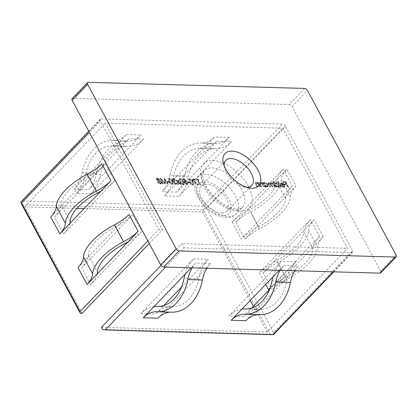 <?xml version="1.0" encoding="UTF-8"?>
<svg xmlns="http://www.w3.org/2000/svg" width="417" height="417" viewBox="0 0 417 417"><rect width="100%" height="100%" fill="white"/><g stroke="black" fill="none" stroke-linecap="round" stroke-linejoin="round"><path stroke-width="0.31" stroke-dasharray="2.08 1.56" d="M224.143 165.716A18.035 9.753 43.8 0 0 224.471 167.848A18.035 9.753 43.8 0 0 244.398 186.993A18.035 9.753 43.8 0 0 246.494 187.233A18.035 9.753 43.8 0 0 246.541 187.233M221.761 212.978A18.035 9.753 43.8 0 0 227.051 211.138A18.035 9.753 43.8 0 0 224.012 195.182A18.035 9.753 43.8 0 0 206.326 184.314A18.035 9.753 43.8 0 0 201.041 186.149A18.035 9.753 43.8 0 0 204.08 202.109A18.035 9.753 43.8 0 0 221.761 212.978M171.726 312.166A42.253 30.54 91.6 0 1 171.538 312.156A29.576 21.376 -88.4 0 0 171.408 312.156A29.576 21.376 -88.4 0 0 171.205 312.151M206.853 268.246A29.576 21.376 -88.4 0 1 210.47 263.502L199.691 274.725A34.882 25.213 -88.4 0 0 198.747 278.712A36.951 26.704 91.6 0 1 188.729 299.291A36.951 26.704 91.6 0 1 171.877 306.86A36.951 26.704 91.6 0 1 171.71 306.855A34.882 25.213 -88.4 0 0 171.559 306.849A34.882 25.213 -88.4 0 0 168.692 306.995L157.918 318.213M101.831 163.891L91.792 174.337A34.877 15.017 -28.3 0 1 88.149 176.344A36.91 15.888 151.7 0 0 68.972 190.256A36.91 15.888 151.7 0 0 61.117 204.486A34.877 15.017 -28.3 0 1 60.814 206.587L50.78 217.038M126.58 134.514L141.238 134.931L99.46 178.419A34.882 25.213 91.6 0 1 90.953 193.853L143.505 139.148L128.848 138.731L76.295 193.441A34.882 25.213 91.6 0 0 84.802 178.007L74.028 189.224A29.576 21.376 91.6 0 0 82.045 172.753A42.253 30.54 91.6 0 1 93.491 149.223A42.253 30.54 91.6 0 1 112.767 140.565A42.253 30.54 91.6 0 1 112.955 140.571A29.576 21.376 91.6 0 0 113.085 140.576A29.576 21.376 91.6 0 0 126.58 134.514L84.802 178.007A34.882 25.213 91.6 0 0 85.751 174.014L100.408 174.431A36.951 26.704 91.6 0 1 110.422 153.852A36.951 26.704 91.6 0 1 127.279 146.284A36.951 26.704 91.6 0 1 127.44 146.289A34.882 25.213 91.6 0 0 127.597 146.294L112.934 145.877A34.882 25.213 91.6 0 1 112.783 145.872L127.44 146.289M85.751 174.014A36.951 26.704 91.6 0 1 95.764 153.44A36.951 26.704 91.6 0 1 112.616 145.867A36.951 26.704 91.6 0 1 112.783 145.872M82.045 172.753L96.702 173.17A42.253 30.54 91.6 0 1 108.154 149.64A42.253 30.54 91.6 0 1 127.425 140.982A42.253 30.54 91.6 0 1 127.612 140.988A29.576 21.376 91.6 0 0 127.743 140.993A29.576 21.376 91.6 0 0 141.238 134.931M270.086 287.959L319.552 236.465A34.877 15.017 151.7 0 0 313.177 247.02L323.217 236.569L314.137 219.707A29.576 12.734 151.7 0 0 308.585 230.32A42.211 18.171 -28.3 0 1 299.604 246.593A42.211 18.171 -28.3 0 1 277.67 262.502A29.576 12.734 151.7 0 0 263.08 272.854L273.119 262.408A34.877 15.017 151.7 0 0 259.416 272.754L310.472 219.603A34.877 15.017 151.7 0 0 304.097 230.158L273.119 262.408A34.877 15.017 151.7 0 1 276.763 260.401L285.843 277.263A34.877 15.017 151.7 0 0 282.2 279.27L272.16 289.716L263.08 272.854M323.217 236.569A29.576 12.734 151.7 0 0 317.665 247.182A42.211 18.171 -28.3 0 1 308.684 263.455A42.211 18.171 -28.3 0 1 286.75 279.364A29.576 12.734 151.7 0 0 272.16 289.716M268.496 289.617A34.877 15.017 151.7 0 1 282.2 279.27L313.177 247.02A34.877 15.017 151.7 0 0 312.875 249.121A36.91 15.888 -28.3 0 1 305.02 263.351A36.91 15.888 -28.3 0 1 285.843 277.263M314.137 219.707L304.097 230.158A34.877 15.017 151.7 0 0 303.795 232.259A36.91 15.888 -28.3 0 1 295.94 246.489A36.91 15.888 -28.3 0 1 276.763 260.401M167.368 184.1L167.806 184.116L164.162 178.518L164.564 183.037L160.039 178.403L162.401 183.96L162.833 183.975L161.139 179.977L165.049 184.038L164.741 180.066L167.368 184.1L168.114 183.793L167.806 184.116M172.414 184.387L173.019 184.178L172.461 181.504C171.752 179.925 170.683 178.929 169.26 178.523L168.64 178.731L169.166 181.411C169.901 182.995 170.98 183.986 172.414 184.387L173.331 183.855L172.768 181.181L172.461 181.504M178.57 182.265L178.726 180.41L178.21 180.394L178.09 181.838L176.386 180.342L175.87 180.332L178.054 182.25L177.877 184.397L178.393 184.413L178.539 182.672L180.587 184.476L181.108 184.491L178.57 182.265L178.883 181.942L179.034 180.087L178.726 180.41M184.319 179.091L182.333 179.034L182.641 179.607L184.288 179.654L185.341 181.124L184.048 181.213L184.168 182.782L186.915 184.794L187.541 184.595L187.546 183.266L187.113 183.251L187.077 184.048L186.581 184.225L184.59 182.776L184.517 181.755L186.321 181.89L184.319 179.091L184.627 178.768L182.641 178.711L182.333 179.034M192.8 184.96L193.41 184.757L192.847 182.078C192.138 180.498 191.069 179.508 189.646 179.102L189.026 179.31L189.553 181.984C190.288 183.574 191.372 184.564 192.8 184.96L193.717 184.434L193.154 181.76L192.847 182.078M198.362 180.05L197.773 179.472L196.876 179.446L199.879 185.023L200.311 185.033L197.616 180.029L198.674 179.727L198.08 179.148L197.773 179.472M264.07 186.837L261.876 182.761L261.438 182.75L261.834 183.485L260.052 182.641L259.483 182.823L259.838 184.668L260.959 186.748L261.396 186.759L259.916 183.918L260.396 183.141L262.184 184.257L263.633 186.826L264.07 186.837L264.378 186.514L262.184 182.438L261.876 182.761M262.184 182.438L261.751 182.427L262.142 183.162L260.364 182.318L259.791 182.505L260.151 184.345L261.271 186.425L261.704 186.441L260.224 183.595L260.708 182.818L259.947 183.272L260.708 182.818L262.491 183.933L262.184 184.257M274.944 187.144L272.749 183.068L272.317 183.058L272.697 183.767L271.9 183.178L270.534 183.131L270.461 183.902L268.631 182.881L268.121 183.047L268.475 184.788L269.663 186.993L270.096 187.009L268.908 184.799C268.366 183.97 268.386 183.496 268.975 183.386L271.232 185.476L272.087 187.061L272.52 187.077L271.404 185.002C270.81 184.121 270.81 183.605 271.399 183.454L273.588 185.419L274.511 187.134L274.944 187.144L275.256 186.821L273.062 182.745L272.749 183.068M273.062 182.745L272.624 182.735L273.005 183.444L272.207 182.855L270.841 182.808L270.769 183.579L268.939 182.557L268.428 182.724L268.783 184.465L269.971 186.675L270.409 186.686L269.215 184.476C268.673 183.647 268.694 183.178 269.283 183.063L268.595 183.501L269.283 183.063L271.54 185.158L272.395 186.743L272.087 187.061M272.395 186.743L272.833 186.753L271.717 184.679C271.123 183.798 271.118 183.282 271.712 183.131L271.034 183.569L271.712 183.131L273.896 185.096L274.819 186.811L274.511 187.134M280.975 187.316L277.894 181.593L277.461 181.583L280.542 187.301L281.282 186.993L278.202 181.275L277.894 181.593M288.371 187.525L285.369 181.948L283.007 181.88L283.315 182.453L285.244 182.505L286.166 184.22L284.238 184.168L284.545 184.741L286.474 184.794L287.938 187.509L288.679 187.202L285.676 181.624L285.369 181.948M72.125 98.673A2.653 1.433 -136.2 0 1 72.907 98.402L88.362 82.316M304.577 88.425L289.122 104.516L72.907 98.402M289.122 104.516A2.653 1.433 -136.2 0 1 292.088 106.679L307.548 90.588M396.072 254.99L380.612 271.081L292.088 106.679M380.612 271.081A2.653 1.433 -136.2 0 1 380.695 272.869M101.096 118.918L282.497 124.047L203.668 206.113L22.268 200.984L101.096 118.918A2.653 1.433 43.8 0 0 100.315 119.189A2.653 1.433 43.8 0 0 100.398 120.977L89.41 132.413M333.287 271.821L351.729 252.624L184.069 247.886L181.796 243.669L347.627 248.355L282.934 128.212L105.199 123.187L162.51 229.631L158.846 229.527L100.398 120.977M351.729 252.624A2.653 1.433 43.8 0 0 352.506 252.353A2.653 1.433 43.8 0 0 352.422 250.565L273.594 332.63L206.634 208.271L285.463 126.21L352.422 250.565M285.463 126.21A2.653 1.433 43.8 0 0 282.497 124.047M283.43 186.962L281.663 186.065L281.402 186.29L283.643 187.462L284.425 187.223L284.295 185.414L283.159 184.043L281.36 183.24L280.589 183.49L280.745 185.409L283.914 185.497L283.987 186.78L283.43 186.962L283.737 186.639L281.97 185.742L281.663 186.065M273.297 181.463L272.859 181.452L275.939 187.17L276.377 187.186L275.997 186.477L277.863 187.296L278.645 187.035L278.566 185.226C277.758 183.939 276.763 183.225 275.574 183.079L274.839 183.318L274.605 183.897L273.297 181.463L273.604 181.145L272.859 181.452M263.304 182.802L262.866 182.787L265.061 186.863L265.499 186.879L265.118 186.17L266.984 186.988L267.771 186.727L267.688 184.919C266.88 183.631 265.884 182.917 264.701 182.771L263.925 183.016L263.711 183.553L263.304 182.802L263.612 182.479L262.866 182.787M259.968 186.722L257.774 182.646L257.336 182.63L257.732 183.365L255.949 182.521L255.381 182.709L255.736 184.554L256.856 186.634L257.294 186.644L255.814 183.803L256.293 183.027L258.081 184.137L259.53 186.707L259.968 186.722L260.276 186.399L258.081 182.323L257.774 182.646M258.081 182.323L257.649 182.312L258.04 183.047L256.262 182.203L255.689 182.385L256.048 184.231L257.169 186.31L257.602 186.321L256.121 183.48L256.606 182.703L255.845 183.157L256.606 182.703L258.389 183.819L258.081 184.137M195.067 179.956L194.76 179.383L191.778 179.3L197.408 185.091L197.653 184.867L192.821 179.894L195.067 179.956L195.38 179.633L195.073 179.065L194.76 179.383M189.615 182.901L189.308 182.328L187.442 182.276L187.749 182.849L189.615 182.901L189.923 182.578L189.615 182.005L189.308 182.328M183.105 184.689L183.709 184.481L183.152 181.807C182.443 180.227 181.374 179.232 179.951 178.825L179.331 179.034L179.857 181.713C180.592 183.298 181.671 184.288 183.105 184.689L184.022 184.158L183.459 181.484L183.152 181.807M173.279 179.201L175.192 180.097L172.977 178.627L172.32 178.857L172.341 180.04L173.529 181.202L173.258 181.661L173.503 182.646L176.151 184.491L176.876 184.262L176.881 182.891L176.443 182.881L176.407 183.746L176.787 183.318L175.833 183.918L173.962 182.703L173.946 181.791L174.822 181.567L174.514 180.994L172.779 180.045L173.279 179.201L172.784 179.352L173.279 179.201M173.811 182.323L176.459 184.168L177.183 183.944L177.189 182.573L176.756 182.557L176.787 183.318L176.141 183.6L174.275 182.385L174.254 181.473L175.13 181.244L174.822 180.676L173.086 179.727L173.592 178.877L175.5 179.779L173.29 178.309L172.628 178.533L172.654 179.717L173.837 180.879L173.258 181.661L173.566 181.338L173.811 182.323L173.503 182.646M169.229 182.323L168.921 181.755L167.055 181.697L167.363 182.271L169.229 182.323L169.537 182.005L169.229 181.431L168.921 181.755M156.495 179.586L157.689 180.879L158.116 180.452L157.673 182.229L158.658 183.397L160.274 184.043L161.061 183.819L160.988 182.37L159.211 180.811L159.596 180.42L159.211 180.811L159.284 179.649L157.089 178.179L156.464 178.398L156.495 179.586L156.802 179.263L158.116 180.452L157.673 182.229M279.234 270.294L283.763 265.577A29.576 21.376 -88.4 0 0 280.146 270.32M245.868 320.699L298.421 265.994A29.576 21.376 -88.4 0 0 294.803 270.732M165.627 267.083L184.069 247.886M181.536 287.047L208.198 259.291A34.882 25.213 -88.4 0 0 199.691 274.725L168.692 306.995A34.882 25.213 -88.4 0 0 155.645 313.996L163.808 305.499M210.47 263.502L195.808 263.091L191.278 267.808M269.486 289.534L296.148 261.777A34.882 25.213 -88.4 0 0 287.647 277.211A34.882 25.213 -88.4 0 0 286.698 281.199A36.951 26.704 91.6 0 1 259.827 309.346A36.951 26.704 91.6 0 1 259.666 309.341A34.882 25.213 -88.4 0 0 259.51 309.336A34.882 25.213 -88.4 0 0 256.643 309.482A34.882 25.213 -88.4 0 0 243.596 316.482L251.764 307.986M241.985 309.07A34.882 25.213 -88.4 0 0 228.938 316.07L281.491 261.36A34.882 25.213 -88.4 0 0 272.984 276.794M101.425 327.34L267.25 332.026L347.627 248.355M161.009 265.311L181.796 243.669M154.035 306.578A34.882 25.213 -88.4 0 0 140.988 313.584L193.54 258.874A34.882 25.213 -88.4 0 0 185.033 274.308M97.13 274.037A34.877 15.017 -28.3 0 1 90.76 284.592L141.811 231.44L132.731 214.578A34.877 15.017 -28.3 0 1 119.033 224.925L129.067 214.474M90.76 284.592L81.68 267.73L132.731 214.578M149.213 243.476L162.51 229.631M76.921 208.333L24.822 206.858L82.139 313.303M24.822 206.858L105.199 123.187M54.445 217.142L105.496 163.99A34.877 15.017 -28.3 0 1 91.792 174.337L60.814 206.587A34.877 15.017 -28.3 0 1 54.445 217.142L63.52 234.005L114.576 180.853A34.877 15.017 -28.3 0 1 100.872 191.2M105.496 163.99L114.576 180.853M78.015 267.625L119.033 224.925A34.877 15.017 -28.3 0 1 115.389 226.931A36.91 15.888 151.7 0 0 88.357 255.074A34.877 15.017 -28.3 0 1 88.055 257.174A34.877 15.017 -28.3 0 1 81.68 267.73M147.863 240.963L158.846 229.527M100.408 174.431A34.882 25.213 91.6 0 1 99.46 178.419L88.685 189.641A29.576 21.376 91.6 0 0 96.702 173.17M215.568 143.474A42.253 30.54 91.6 0 0 215.38 143.469A42.253 30.54 91.6 0 0 184.653 175.656A29.576 21.376 91.6 0 1 176.636 192.128L229.188 137.417A29.576 21.376 91.6 0 1 215.698 143.479A29.576 21.376 91.6 0 1 215.568 143.474L200.905 143.057A29.576 21.376 91.6 0 0 201.041 143.062A29.576 21.376 91.6 0 0 214.531 137L203.757 148.223A34.882 25.213 91.6 0 1 200.89 148.363A34.882 25.213 91.6 0 1 200.733 148.358A36.951 26.704 91.6 0 0 200.572 148.353A36.951 26.704 91.6 0 0 173.701 176.5A34.882 25.213 91.6 0 1 172.753 180.493L203.757 148.223A34.882 25.213 91.6 0 0 216.804 141.217L164.251 195.927L178.909 196.339L231.461 141.634A34.882 25.213 91.6 0 1 218.414 148.634A34.882 25.213 91.6 0 1 215.547 148.78A34.882 25.213 91.6 0 1 215.391 148.775L200.733 148.358M184.653 175.656L169.995 175.239A29.576 21.376 91.6 0 1 161.978 191.711L172.753 180.493A34.882 25.213 91.6 0 1 164.251 195.927M250.252 300.459L202.558 211.883L84.218 208.542M202.558 211.883L282.934 128.212M235.845 222.271L244.925 239.129L285.942 196.433L295.976 185.982L286.896 169.12A29.576 12.734 151.7 0 0 281.345 179.732A42.211 18.171 -28.3 0 1 250.435 211.914A29.576 12.734 151.7 0 0 235.845 222.271L286.896 169.12M265.686 284.394L259.416 272.754M319.552 236.465L310.472 219.603M267.25 332.026L253.39 306.292M283.232 169.015A34.877 15.017 151.7 0 0 276.862 179.571A34.877 15.017 151.7 0 0 276.554 181.671A36.91 15.888 -28.3 0 1 249.522 209.814A34.877 15.017 151.7 0 0 245.879 211.82A34.877 15.017 151.7 0 0 232.18 222.167L283.232 169.015L292.312 185.878A34.877 15.017 151.7 0 0 285.942 196.433A34.877 15.017 151.7 0 0 285.635 198.534A36.91 15.888 -28.3 0 1 258.603 226.676A34.877 15.017 151.7 0 0 254.959 228.683A34.877 15.017 151.7 0 0 241.261 239.03L292.312 185.878M232.18 222.167L241.261 239.03M21.856 204.7L203.256 209.829L270.216 334.189L102.556 329.446M259.676 314.653A42.253 30.54 91.6 0 1 259.494 314.642A29.576 21.376 -88.4 0 0 259.358 314.642A29.576 21.376 -88.4 0 0 259.155 314.637M295.976 185.982A29.576 12.734 151.7 0 0 290.425 196.595A42.211 18.171 -28.3 0 1 259.51 228.777A29.576 12.734 151.7 0 0 244.925 239.129M143.505 139.148A34.882 25.213 91.6 0 1 130.464 146.148A34.882 25.213 91.6 0 1 127.597 146.294M128.848 138.731A34.882 25.213 91.6 0 1 115.801 145.736A34.882 25.213 91.6 0 1 112.934 145.877M215.391 148.775A36.951 26.704 91.6 0 0 215.229 148.77A36.951 26.704 91.6 0 0 188.359 176.917A34.882 25.213 91.6 0 1 187.415 180.905A34.882 25.213 91.6 0 1 178.909 196.339M169.995 175.239A42.253 30.54 91.6 0 1 200.723 143.052A42.253 30.54 91.6 0 1 200.905 143.057M69.894 223.449A34.877 15.017 -28.3 0 1 63.52 234.005M141.811 231.44A34.877 15.017 -28.3 0 1 128.113 241.787M203.668 206.113L206.634 208.271M203.256 209.829L204.841 207.239M21.272 201.479L22.268 200.984M273.594 332.63L273.411 334.575L272.9 334.684M270.216 334.189L273.411 334.575M195.808 263.091A29.576 21.376 -88.4 0 0 192.195 267.834M285.676 181.624L283.315 181.557L283.007 181.88M283.315 181.557L283.623 182.13L283.315 182.453M283.623 182.13L285.551 182.182L285.244 182.505M285.551 182.182L286.474 183.902L286.166 184.22M286.474 183.902L284.545 183.845L284.238 184.168M284.545 183.845L284.858 184.418L284.545 184.741M284.858 184.418L286.781 184.47L286.474 184.794M286.781 184.47L288.246 187.191L287.938 187.509M288.246 187.191L288.679 187.202M281.97 185.742L281.402 186.29M281.71 185.966L283.951 187.139L283.643 187.462M283.951 187.139L284.733 186.899L284.608 185.091L284.295 185.414M284.608 185.091L283.466 183.72L283.159 184.043M283.466 183.72L281.673 182.922L281.36 183.24M281.673 182.922L280.896 183.167L280.37 184.001M280.677 183.683L281.053 185.085L280.745 185.409M281.053 185.085L284.222 185.174L283.914 185.497M284.222 185.174L284.295 186.462L283.737 186.639M283.909 184.674L281.22 184.595L281.282 183.642L281.918 183.417L283.039 183.829L283.909 184.674L283.596 184.997L280.907 184.919L280.975 183.965L281.611 183.741L283.596 184.997M281.22 184.595L280.907 184.919M283.039 183.829L282.726 184.147M281.918 183.417L281.611 183.741M278.202 181.275L277.461 181.583M277.769 181.259L280.849 186.983L280.542 187.301M280.849 186.983L281.282 186.993M273.171 181.129L276.247 186.852L275.939 187.17M276.247 186.852L276.685 186.863L276.377 187.186M276.685 186.863L276.304 186.159L275.997 186.477M276.304 186.159L278.17 186.972L277.863 187.296M278.17 186.972L278.957 186.712L278.874 184.908L278.566 185.226M278.874 184.908C278.066 183.616 277.07 182.901 275.887 182.755L275.574 183.079M275.887 182.755L275.147 183L274.605 183.897M274.912 183.574L273.604 181.145M277.884 186.472L275.59 184.835L275.522 183.464L276.148 183.256L278.441 184.898L278.493 186.263L277.576 186.795L275.283 185.153L275.21 183.782L275.84 183.579L278.134 185.221L278.186 186.581L277.576 186.795M275.59 184.835L275.283 185.153M276.148 183.256L275.84 183.579M278.441 184.898L278.134 185.221M272.624 182.735L272.317 183.058M273.005 183.444L272.697 183.767M272.207 182.855L271.9 183.178M271.363 182.63L271.055 182.948M270.769 183.579L270.461 183.902M268.939 182.557L268.631 182.881M269.971 186.675L269.663 186.993M270.409 186.686L270.096 187.009M272.833 186.753L272.52 187.077M274.819 186.811L275.256 186.821M263.179 182.469L265.374 186.545L265.061 186.863M265.374 186.545L265.806 186.555L265.499 186.879M265.806 186.555L265.426 185.852L265.118 186.17M265.426 185.852L267.292 186.665L266.984 186.988M267.292 186.665L268.079 186.404L268.001 184.601L267.688 184.919M268.001 184.601C267.188 183.308 266.192 182.594 265.009 182.448L264.701 182.771M265.009 182.448L264.232 182.693L263.711 183.553M264.018 183.235L263.612 182.479M267.01 186.164L264.717 184.528L264.644 183.157L265.269 182.948L267.568 184.59L267.62 185.956L266.698 186.488L264.404 184.846L264.331 183.475L264.962 183.272L267.255 184.913L267.307 186.274L266.698 186.488M264.717 184.528L264.404 184.846M265.269 182.948L264.962 183.272M267.568 184.59L267.255 184.913M261.751 182.427L261.438 182.75M262.142 183.162L261.834 183.485M260.364 182.318L260.052 182.641M261.271 186.425L260.959 186.748M261.704 186.441L261.396 186.759M260.224 183.595L259.916 183.918M262.491 183.933L263.94 186.503L263.633 186.826M263.94 186.503L264.378 186.514M257.649 182.312L257.336 182.63M258.04 183.047L257.732 183.365M256.262 182.203L255.949 182.521M257.169 186.31L256.856 186.634M257.602 186.321L257.294 186.644M256.121 183.48L255.814 183.803M258.389 183.819L259.838 186.389L259.53 186.707M259.838 186.389L260.276 186.399M198.08 179.148L196.876 179.446M197.184 179.122L200.186 184.7L199.879 185.023M200.186 184.7L200.624 184.71L200.311 185.033M200.624 184.71L197.929 179.706L197.616 180.029M197.929 179.706L198.674 179.727M195.073 179.065L192.086 178.976L191.778 179.3M192.086 178.976L197.715 184.773L197.408 185.091M197.966 184.543L193.134 179.571L192.821 179.894M193.134 179.571L195.38 179.633M193.154 181.76C192.445 180.18 191.377 179.185 189.954 178.778L189.646 179.102M189.954 178.778L189.339 178.987L189.86 181.666L189.553 181.984M189.86 181.666C190.595 183.251 191.679 184.241 193.113 184.642M190.293 181.676C189.521 180.441 189.506 179.664 190.246 179.352L192.717 181.744C193.519 182.98 193.54 183.756 192.79 184.069L191.231 183.084L190.293 181.676L189.985 181.994C189.214 180.764 189.198 179.988 189.938 179.67L192.409 182.062C193.212 183.303 193.233 184.079 192.482 184.392L190.923 183.402L189.985 181.994M189.829 179.503L189.516 179.826L189.829 179.503M193.212 183.913L192.482 184.392L193.212 183.913M191.231 183.084L190.923 183.402M189.615 182.005L187.754 181.953L187.442 182.276M187.754 181.953L188.062 182.526L187.749 182.849M188.062 182.526L189.923 182.578M182.641 178.711L182.948 179.284L182.641 179.607M182.948 179.284L184.595 179.331L184.288 179.654M184.595 179.331L185.648 180.806L185.341 181.124M185.648 180.806L184.71 181.004M185.018 180.681L184.356 180.889L184.476 182.464L184.168 182.782M184.476 182.464L187.223 184.476L186.915 184.794M187.223 184.476L187.848 184.272L187.858 182.943L187.546 183.266M187.858 182.943L187.113 183.251M187.421 182.933L187.384 183.725L186.581 184.225M186.889 183.902L184.898 182.453L184.59 182.776M184.898 182.453L184.83 181.431L185.403 181.254L185.096 181.577M185.403 181.254L186.628 181.572L186.321 181.89M186.628 181.572L184.627 178.768M183.459 181.484C182.75 179.904 181.682 178.909 180.259 178.502L179.951 178.825M180.259 178.502L179.638 178.716L180.165 181.39L179.857 181.713M180.165 181.39C180.9 182.974 181.984 183.97 183.417 184.366M180.597 181.4C179.826 180.165 179.81 179.393 180.551 179.075L183.021 181.468C183.824 182.709 183.845 183.485 183.094 183.793L181.536 182.808L180.597 181.4L180.29 181.723C179.518 180.488 179.503 179.711 180.243 179.399L182.714 181.791C183.511 183.032 183.537 183.803 182.782 184.116L181.228 183.131L180.29 181.723M180.128 179.232L180.551 179.075L180.128 179.232M183.516 183.636L182.782 184.116L183.516 183.636M181.536 182.808L181.228 183.131M179.034 180.087L178.21 180.394M178.518 180.076L178.09 181.838M178.398 181.52L176.693 180.024L176.386 180.342M176.693 180.024L175.87 180.332M176.177 180.008L178.361 181.927L178.054 182.25M178.361 181.927L177.877 184.397M178.184 184.079L178.7 184.09L178.393 184.413M178.7 184.09L178.846 182.354L178.539 182.672M178.846 182.354L180.9 184.152L180.587 184.476M180.9 184.152L181.416 184.168L181.108 184.491M181.416 184.168L178.883 181.942M175.067 179.763L174.759 180.087M175.5 179.779L175.192 180.097M173.29 178.309L172.977 178.627M172.654 179.717L172.341 180.04M173.837 180.879L173.566 181.338L173.837 180.879M176.459 184.168L176.151 184.491M177.189 182.573L176.881 182.891M176.756 182.557L176.443 182.881M176.141 183.6L175.833 183.918M174.275 182.385L173.962 182.703M175.13 181.244L174.822 181.567M174.822 180.676L174.514 180.994M173.086 179.727L172.779 180.045M172.768 181.181C172.059 179.602 170.991 178.606 169.568 178.2L169.26 178.523M169.568 178.2L168.948 178.413L169.474 181.087L169.166 181.411M169.474 181.087C170.209 182.672 171.293 183.668 172.727 184.064M169.907 181.098C169.135 179.863 169.12 179.091 169.86 178.773L172.33 181.166C173.133 182.406 173.154 183.183 172.403 183.49L170.845 182.505L169.907 181.098L169.599 181.421C168.828 180.186 168.812 179.414 169.552 179.096L172.023 181.489C172.82 182.729 172.847 183.501 172.091 183.814L170.537 182.828L169.599 181.421M169.443 178.929L169.13 179.253L169.443 178.929M172.826 183.334L172.091 183.814L172.826 183.334M170.845 182.505L170.537 182.828M169.229 181.431L167.368 181.379L167.055 181.697M167.368 181.379L167.676 181.948L167.363 182.271M167.676 181.948L169.537 182.005M168.114 183.793L164.47 178.2L164.162 178.518M164.47 178.2L164.1 178.518M164.413 178.195L164.871 182.714L164.564 183.037M164.871 182.714L160.409 178.085L160.102 178.403M160.409 178.085L160.039 178.403M160.347 178.08L162.708 183.642L162.401 183.96M162.708 183.642L163.146 183.652L162.833 183.975M163.146 183.652L161.447 179.654L161.139 179.977M161.447 179.654L165.361 183.715L165.049 184.038M165.361 183.715L165.148 184.038M165.455 183.72L165.049 179.748L164.741 180.066M165.049 179.748L167.676 183.782M157.98 181.906L158.971 183.073L158.658 183.397M158.971 183.073L160.587 183.72L160.274 184.043M160.587 183.72L161.369 183.496L161.301 182.047L160.988 182.37M161.301 182.047L159.518 180.488L159.591 179.331L159.284 179.649M159.591 179.331L157.397 177.856L157.089 178.179M157.397 177.856L156.771 178.075L156.802 179.263M160.274 183.146L158.418 181.932L158.434 180.962L158.976 180.79L160.873 182.052L160.899 182.964L159.961 183.47L158.111 182.25L158.121 181.286L158.663 181.108L160.561 182.37L160.587 183.282L159.961 183.47M158.679 180.217L157.225 179.258L157.73 178.429L159.158 179.326L158.366 180.54L156.917 179.581L156.922 178.893L157.423 178.752L158.851 179.644L158.366 180.54L159.132 180.066L158.679 180.217M156.922 178.893L157.423 178.752M157.225 179.258L156.917 179.581M159.158 179.326L158.851 179.644M158.418 181.932L158.111 182.25M158.976 180.79L158.663 181.108M160.873 182.052L160.561 182.37M211.972 167.91A26.521 14.34 -136.2 0 1 237.971 183.897A26.521 14.34 -136.2 0 1 242.449 207.364A26.521 14.34 -136.2 0 1 234.667 210.069A26.521 14.34 -136.2 0 1 208.667 194.082A26.521 14.34 -136.2 0 1 204.189 170.616A26.521 14.34 -136.2 0 1 211.972 167.91M240.03 211.065A31.828 17.206 43.8 0 0 248.396 186.394A31.828 17.206 43.8 0 0 212.79 160.477A31.828 17.206 43.8 0 0 204.424 185.148A31.828 17.206 43.8 0 0 240.03 211.065M223.126 215.506A21.22 11.473 -136.2 0 1 199.389 198.231A21.22 11.473 -136.2 0 1 204.966 181.781A21.22 11.473 -136.2 0 1 228.704 199.06A21.22 11.473 -136.2 0 1 223.126 215.506M205.79 174.348A26.521 14.34 43.8 0 0 198.007 177.053A26.521 14.34 43.8 0 0 202.485 200.52A26.521 14.34 43.8 0 0 228.485 216.506A26.521 14.34 43.8 0 0 236.262 213.801A26.521 14.34 43.8 0 0 231.789 190.329A26.521 14.34 43.8 0 0 205.79 174.348M171.538 312.156L156.881 311.744M198.747 278.712L184.085 278.301M97.229 193.207L88.149 176.344M277.67 262.502L286.75 279.364M303.795 232.259L312.875 249.121M283.763 265.577L298.421 265.994M296.148 261.777L281.491 261.36M243.596 316.482L228.938 316.07M140.988 313.584L155.645 313.996M193.54 258.874L208.198 259.291M74.028 189.224L88.685 189.641M176.636 192.128L161.978 191.711M229.188 137.417L214.531 137M90.953 193.853L76.295 193.441M216.804 141.217L231.461 141.634M245.332 308.94L259.666 309.341M272.04 280.787L286.698 281.199M244.831 314.23L259.494 314.642M258.603 226.676L249.522 209.814M285.635 198.534L276.554 181.671M259.51 228.777L250.435 211.914M290.425 196.595L281.345 179.732M308.585 230.32L317.665 247.182M112.955 140.571L127.612 140.988M188.359 176.917L173.701 176.5M70.197 221.349L61.117 204.486M88.357 255.074L97.437 271.936M115.389 226.931L124.469 243.794M171.71 306.855L157.381 306.453M268.783 184.465L268.475 184.788M269.215 184.476L268.908 184.799M271.54 185.158L271.232 185.476M271.717 184.679L271.404 185.002M273.896 185.096L273.588 185.419M260.151 184.345L259.838 184.668M260.672 184.523L260.364 184.846M263.148 185.028L262.84 185.351M256.048 184.231L255.736 184.554M256.57 184.408L256.262 184.726M259.046 184.913L258.738 185.237M192.717 181.744L192.409 182.062M183.021 181.468L182.714 181.791M172.33 181.166L172.023 181.489M227.051 211.138L251.785 185.393M242.449 207.364C242.147 208.219 240.364 208.761 237.091 208.98C226.222 208.802 210.455 196.105 205.101 184.069C202.344 177.793 202.678 174.947 202.865 173.649L204.189 170.616L198.007 177.053C193.165 183.141 194.364 188.135 195.818 193.024L200.697 202.063C208.031 211.476 216.486 216.652 226.066 217.591C229.001 218.107 232.405 216.845 236.262 213.801L242.449 207.364M112.616 145.867L127.279 146.284M259.51 309.336L245.399 308.94M245.17 308.934L259.827 309.346M244.701 314.225L259.358 314.642M113.085 140.576L127.743 140.993M112.767 140.565L127.425 140.982M200.89 148.363L215.547 148.78M215.229 148.77L200.572 148.353M215.38 143.469L200.723 143.052M215.698 143.479L201.041 143.062M157.444 306.453L171.559 306.849M171.877 306.86L157.219 306.448M171.408 312.156L156.75 311.739M333.788 271.837L352.506 252.353M88.769 131.214L100.315 119.189M201.041 186.149L225.769 160.404M244.398 186.993L249.142 187.916M224.471 167.848L223.356 163.141M284.425 187.223L284.733 186.899M280.589 183.49L280.896 183.167M283.987 186.78L284.295 186.462M280.975 183.965L281.282 183.642M278.645 187.035L278.957 186.712M274.839 183.318L275.147 183M275.21 183.782L275.522 183.464M278.186 186.581L278.493 186.263M270.534 183.131L270.841 182.808M268.121 183.047L268.428 182.724M267.771 186.727L268.079 186.404M263.925 183.016L264.232 182.693M264.331 183.475L264.644 183.157M267.307 186.274L267.62 185.956M259.483 182.823L259.791 182.505M255.381 182.709L255.689 182.385M193.41 184.757L193.717 184.434M189.026 179.31L189.339 178.987M184.048 181.213L184.356 180.889M187.541 184.595L187.848 184.272M187.077 184.048L187.384 183.725M184.517 181.755L184.83 181.431M183.709 184.481L184.022 184.158M179.331 179.034L179.638 178.716M172.32 178.857L172.628 178.533M173.42 181.291L173.727 180.968M176.876 184.262L177.183 183.944M173.946 181.791L174.254 181.473M173.019 184.178L173.331 183.855M168.64 178.731L168.948 178.413M161.061 183.819L161.369 183.496M156.464 178.398L156.771 178.075M158.121 181.286L158.434 180.962M160.587 183.282L160.899 182.964"/><path stroke-width="0.63" d="M231.878 151.131A23.342 12.619 -136.2 0 1 257.993 170.136A23.342 12.619 -136.2 0 1 251.852 188.229A23.342 12.619 -136.2 0 1 249.142 187.916A23.342 12.619 -136.2 0 1 223.356 163.141A23.342 12.619 -136.2 0 1 231.878 151.131M246.541 187.233A18.035 9.753 43.8 0 0 251.785 185.393A18.035 9.753 43.8 0 0 248.74 169.432A18.035 9.753 43.8 0 0 231.06 158.564A18.035 9.753 43.8 0 0 225.769 160.404A18.035 9.753 43.8 0 0 224.143 165.716M206.853 268.246A29.576 21.376 -88.4 0 0 202.453 279.974A42.253 30.54 91.6 0 1 191.002 303.508A42.253 30.54 91.6 0 1 171.726 312.166L157.068 311.749A42.253 30.54 91.6 0 1 156.881 311.744A29.576 21.376 -88.4 0 0 156.75 311.739A29.576 21.376 -88.4 0 0 143.255 317.801L185.033 274.308A34.882 25.213 -88.4 0 0 184.085 278.301A36.951 26.704 91.6 0 1 174.071 298.874A36.951 26.704 91.6 0 1 157.219 306.448A36.951 26.704 91.6 0 1 157.053 306.443A34.882 25.213 -88.4 0 0 156.901 306.438A34.882 25.213 -88.4 0 0 154.035 306.578M192.195 267.834A29.576 21.376 -88.4 0 0 187.796 279.562A42.253 30.54 91.6 0 1 176.344 303.091A42.253 30.54 91.6 0 1 157.068 311.749M96.322 191.106L87.242 174.243A29.576 12.734 -28.3 0 0 101.831 163.891L110.912 180.749A29.576 12.734 -28.3 0 1 96.322 191.106A42.211 18.171 151.7 0 0 74.388 207.014A42.211 18.171 151.7 0 0 65.406 223.288A29.576 12.734 -28.3 0 1 59.855 233.901L100.872 191.2A34.877 15.017 -28.3 0 1 97.229 193.207A36.91 15.888 151.7 0 0 78.052 207.119A36.91 15.888 151.7 0 0 70.197 221.349A34.877 15.017 -28.3 0 1 69.894 223.449M87.242 174.243A42.211 18.171 151.7 0 0 65.313 190.152A42.211 18.171 151.7 0 0 56.331 206.425A29.576 12.734 -28.3 0 1 50.78 217.038L59.855 233.901M179.154 250.935L163.699 267.026L379.913 273.14L395.373 257.049A2.653 1.433 43.8 0 0 396.15 256.778A2.653 1.433 43.8 0 0 396.072 254.99L307.548 90.588A2.653 1.433 43.8 0 0 304.577 88.425L88.362 82.316A2.653 1.433 43.8 0 0 87.586 82.582A2.653 1.433 43.8 0 0 87.664 84.37L176.188 248.777A2.653 1.433 43.8 0 0 179.154 250.935L395.373 257.049M163.699 267.026A2.653 1.433 -136.2 0 1 160.733 264.868L176.188 248.777M87.664 84.37L72.209 100.461L160.733 264.868M72.209 100.461A2.653 1.433 -136.2 0 1 72.125 98.673L87.586 82.582M396.15 256.778L380.695 272.869A2.653 1.433 -136.2 0 1 379.913 273.14M280.146 270.32A29.576 21.376 -88.4 0 0 275.746 282.048A42.253 30.54 91.6 0 1 245.019 314.236A42.253 30.54 91.6 0 1 244.831 314.23A29.576 21.376 -88.4 0 0 244.701 314.225A29.576 21.376 -88.4 0 0 231.211 320.287L279.234 270.294M161.009 265.311L101.425 327.34L102.556 329.446L105.24 329.946L272.9 334.684L333.287 271.821M105.24 329.946L165.627 267.083M191.278 267.808L185.033 274.308M251.764 307.986L269.486 289.534M163.808 305.499L181.536 287.047M89.41 132.413L21.569 203.037L80.017 311.593L80.304 313.25L82.139 313.303L149.213 243.476M87.096 284.488L78.015 267.625A29.576 12.734 -28.3 0 0 83.567 257.013A42.211 18.171 151.7 0 1 114.482 224.831A29.576 12.734 -28.3 0 0 129.067 214.474L138.147 231.336A29.576 12.734 -28.3 0 1 123.562 241.693A42.211 18.171 151.7 0 0 92.647 273.875A29.576 12.734 -28.3 0 1 87.096 284.488L138.147 231.336M80.017 311.593L147.863 240.963M110.912 180.749L100.872 191.2M84.218 208.542L76.921 208.333M270.086 287.959L268.496 289.617L265.686 284.394M253.39 306.292L250.252 300.459M80.304 313.25L21.856 204.7L20.85 202.037L88.769 131.214M272.984 276.794A34.882 25.213 -88.4 0 0 272.04 280.787A36.951 26.704 91.6 0 1 245.17 308.934A36.951 26.704 91.6 0 1 245.008 308.929A34.882 25.213 -88.4 0 0 244.852 308.924A34.882 25.213 -88.4 0 0 241.985 309.07M259.155 314.637A29.576 21.376 -88.4 0 0 245.868 320.699L231.211 320.287M294.803 270.732A29.576 21.376 -88.4 0 0 290.404 282.46A42.253 30.54 91.6 0 1 259.676 314.653L245.019 314.236M128.113 241.787A34.877 15.017 -28.3 0 1 124.469 243.794A36.91 15.888 151.7 0 0 97.437 271.936A34.877 15.017 -28.3 0 1 97.13 274.037M21.569 203.037L20.85 202.037M273.411 334.575L272.9 334.684M171.205 312.151A29.576 21.376 -88.4 0 0 157.918 318.213L143.255 317.801M65.406 223.288L56.331 206.425M245.008 308.929L245.332 308.94M275.746 282.048L290.404 282.46M83.567 257.013L92.647 273.875M114.482 224.831L123.562 241.693M157.381 306.453L157.053 306.443M202.453 279.974L187.796 279.562M245.399 308.94L244.852 308.924M156.901 306.438L157.444 306.453M273.458 334.642L333.788 271.837"/></g></svg>
